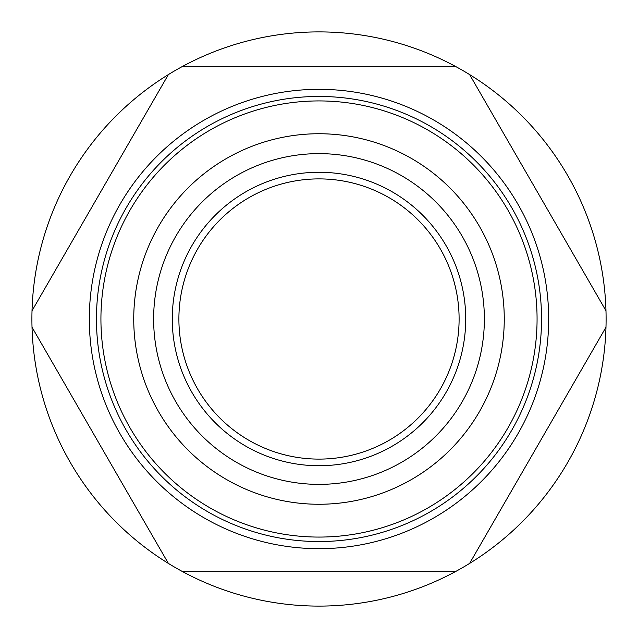 <?xml version="1.0" encoding="UTF-8"?>
<svg xmlns="http://www.w3.org/2000/svg" width="638" height="638" viewBox="0 0 638 638"><rect width="100%" height="100%" fill="white"/><g stroke="black" fill="none" stroke-linecap="round" stroke-linejoin="round"><path stroke-width="0.96" d="M455.365 571.648A287.1 287.1 0 0 1 182.635 571.648L455.365 571.648A287.1 287.1 0 0 0 469.616 563.418L605.98 327.23A287.1 287.1 0 0 0 605.98 310.77L469.616 74.582A287.1 287.1 0 0 0 455.365 66.352L182.635 66.352A287.1 287.1 0 0 0 168.384 74.582L32.02 310.77A287.1 287.1 0 0 0 32.02 327.23L168.384 563.418A287.1 287.1 0 0 0 182.635 571.648L319 571.648M319 66.352L182.635 66.352A287.1 287.1 0 0 1 455.365 66.352M469.616 74.582A287.1 287.1 0 0 1 605.98 310.77M605.98 327.23A287.1 287.1 0 0 1 469.616 563.418M288.751 175.418A146.732 146.732 0 0 1 462.582 288.751A146.732 146.732 0 0 1 349.249 462.582A146.732 146.732 0 0 1 175.418 349.249A146.732 146.732 0 0 1 288.751 175.418M290.123 181.902A140.105 140.105 0 0 1 456.098 290.123A140.105 140.105 0 0 1 347.877 456.098A140.105 140.105 0 0 1 181.902 347.877A140.105 140.105 0 0 1 290.123 181.902M480.821 284.907A165.37 165.37 0 0 1 353.093 480.821A165.37 165.37 0 0 1 157.179 353.093A165.37 165.37 0 0 1 284.907 157.179A165.37 165.37 0 0 1 480.821 284.907M500.28 280.808A185.259 185.259 0 0 1 357.192 500.28A185.259 185.259 0 0 1 137.72 357.192A185.259 185.259 0 0 1 280.808 137.72A185.259 185.259 0 0 1 500.28 280.808M543.743 271.652A229.68 229.68 0 0 1 366.348 543.743A229.68 229.68 0 0 1 94.257 366.348A229.68 229.68 0 0 1 271.652 94.257A229.68 229.68 0 0 1 543.743 271.652M33.902 307.508L32.02 310.77A287.1 287.1 0 0 1 168.384 74.582M168.384 563.418A287.1 287.1 0 0 1 32.02 327.23M536.765 273.12A222.55 222.55 0 0 1 364.88 536.765A222.55 222.55 0 0 1 101.235 364.88A222.55 222.55 0 0 1 273.12 101.235A222.55 222.55 0 0 1 536.765 273.12M105.613 363.955A218.068 218.068 0 0 0 363.955 532.387A218.068 218.068 0 0 0 532.387 274.045A218.068 218.068 0 0 0 274.045 105.613A218.068 218.068 0 0 0 105.613 363.955"/></g></svg>
